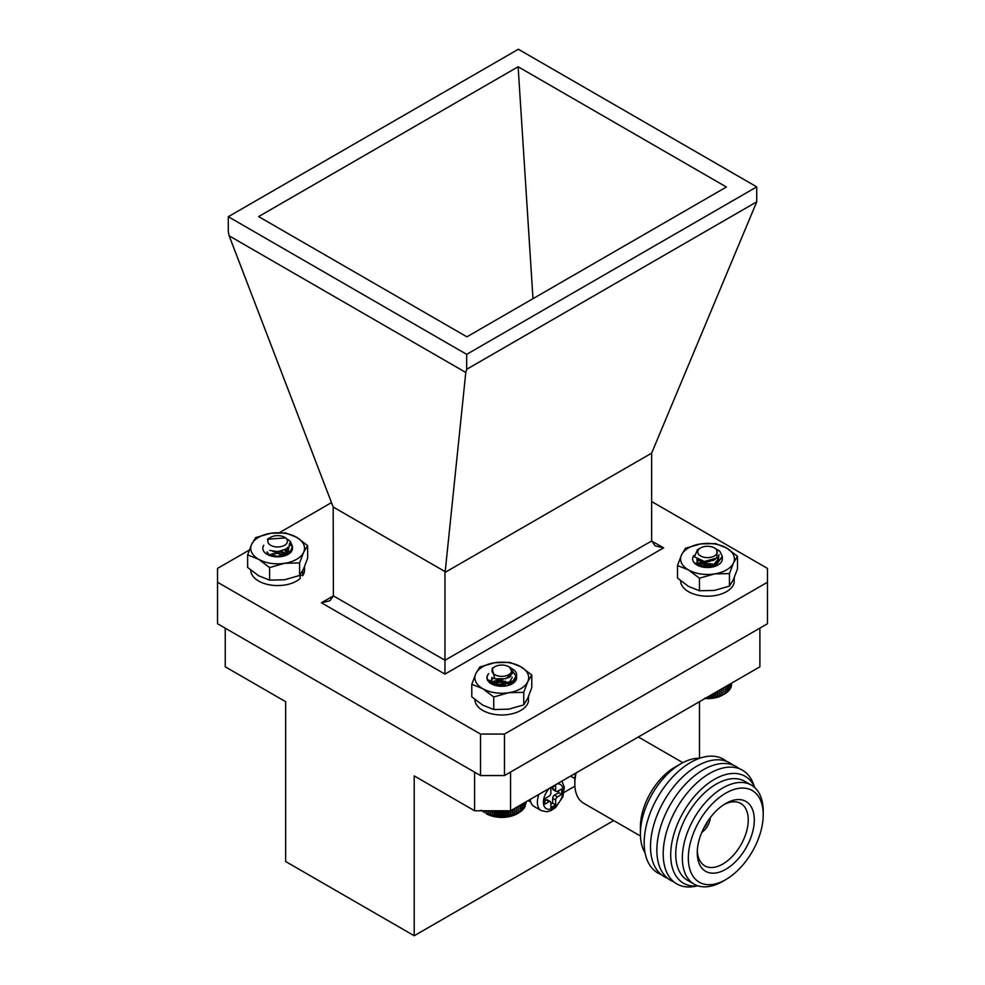 <?xml version="1.0" encoding="UTF-8"?>
<svg xmlns="http://www.w3.org/2000/svg" width="985" height="985" viewBox="0 0 985 985"><rect width="100%" height="100%" fill="white"/><g stroke="black" fill="none" stroke-linecap="round" stroke-linejoin="round"><path stroke-width="1.48" d="M474.893 699.559A26.903 15.526 -0 0 0 500.097 714.95A26.903 15.526 -0 0 0 528.44 701.505L528.44 696.678M528.613 696.284L528.44 698.291M287.325 539.115L290.304 541.393L292.483 546.355L290.686 550.874L278.029 556.266L268.708 555.146M292.483 546.7L290.686 551.563L279.728 556.784M272.968 546.269A9.801 5.664 0 0 0 285.502 544.68A9.801 5.664 0 0 0 284.579 537.293A9.801 5.664 0 0 0 282.313 536.32A9.801 5.664 0 0 0 270.703 537.293A9.801 5.664 0 0 0 272.968 546.269M269.816 537.822L267.748 539.866A10.478 6.045 180 0 1 270.235 537.576A10.478 6.045 180 0 1 270.481 537.428M284.579 537.293L285.65 537.909L267.391 539.214L269.459 538.019M284.899 549.359L277.918 551.698L269.755 550.406M287.534 547.5L288.125 549.79L286.857 553.102L280.762 556.673M268.523 555.06L267.157 552.536M284.123 549.741L287.891 553.841M268.868 555.208L277.364 553.324L284.973 555.749M287.755 547.278L288.125 549.101L286.857 552.425L277.918 556.5L268.708 554.53L267.157 551.846M284.751 549.433L287.989 553.496M268.326 554.974L277.364 552.634L285.601 555.528M717.819 549.901A14.849 8.569 180 0 1 717.991 549.999A14.849 8.569 180 0 1 719.912 551.354L722.337 556.562L715.639 564.602L700.827 566.006L694.019 562.534M722.337 556.907L715.639 565.279L702.379 566.991M699.301 555.048A9.801 5.664 0 0 0 712.881 556.673A9.801 5.664 0 0 0 715.689 548.83A9.801 5.664 0 0 0 714.433 547.943A9.801 5.664 0 0 0 700.557 547.943A9.801 5.664 0 0 0 699.301 555.048M719.912 551.354L716.243 549.051M714.433 547.943L716.784 549.495L716.981 557.904L704.484 561.487L694.413 556.833L697.466 549.729L700.557 547.943M715.467 559.061L713.251 560.428L702.785 561.696L699.276 560.416M717.314 557.584L717.979 559.997L713.251 565.919L706.368 567.483M700.433 566.486L697.035 563.038L698.5 560.108M698.377 565.698L701.739 564.036L712.204 564.614L715.245 566.252M717.536 557.338L717.979 559.295L713.251 565.23L702.785 566.498L697.035 562.349L697.996 559.874M697.922 565.452L701.739 563.358L712.204 563.925L715.812 566.043M705.075 697.983L713.583 697.872L722.965 694.93A21.879 12.633 180 0 1 704.915 698.537M731.695 684.107L731.806 683.011M731.301 685.868L731.695 683.085M729.836 688.392L731.301 686.865L731.301 683.307M729.097 689.722L730.661 688.281L730.661 683.676M728.124 691.002L729.762 689.66L729.762 684.206M726.93 692.209L728.617 690.965L728.617 684.858M725.526 693.341L727.238 692.209L727.238 685.659M723.852 687.604L723.913 694.388L725.649 693.354L725.649 686.57M720.17 696.149L720.17 689.734M719.764 696.136L719.764 689.968M721.882 688.749L721.882 695.324M722.128 695.324L722.128 688.613M718.09 696.851L718.09 690.941M717.499 696.801L717.499 691.273M715.886 697.429L715.886 692.209M715.122 697.343L715.122 692.652M713.583 697.872L713.583 693.538M712.672 697.725L712.672 694.068M711.219 698.168L711.219 694.905M710.16 697.959L710.16 695.521M708.818 698.316L708.818 696.284M707.624 698.045L707.624 696.986M706.405 698.328L706.405 697.688M723.913 694.388L723.913 687.579M516.275 676.695L510.489 667.719L514.244 670.169A14.849 8.569 180 0 1 516.633 674.824A14.849 8.569 180 0 1 516.275 676.695L512.717 681.091L498.545 684.563L487.612 679.675L486.935 677.372L487.932 674.614M516.633 675.057L512.717 681.768L498.545 685.252L488.215 681.189M492.217 669.468A9.801 5.664 0 0 0 499.641 676.227A9.801 5.664 0 0 0 511.35 671.942A9.801 5.664 0 0 0 508.716 666.71A9.801 5.664 0 0 0 494.852 666.71A9.801 5.664 0 0 0 492.217 669.468M510.489 667.719L509.737 667.313M508.95 666.845A10.478 6.045 180 0 1 509.196 666.98A10.478 6.045 180 0 1 509.639 667.251L512.631 673.174L505.822 678.727L494.79 678.788L492.143 668.261L494.852 666.71M511.043 675.833L509.504 677.323L499.493 680.044L493.066 678.172M509.393 682.888L499.493 685.535L491.786 682.346L491.306 680.807L492.906 678.099M492.204 684.218L494.076 682.851L504.074 681.965L510.107 684.809M512.262 677.372L509.504 682.125L499.493 684.846L491.786 681.669L491.306 680.118L492.389 677.852M491.872 683.947L494.076 682.162L504.074 681.275L510.612 684.6M518.799 806.001L518.799 812.81L517.26 813.696A21.879 12.633 180 0 1 486.307 813.696L492.168 815.9L499.124 817.021L510.956 816.011L520.523 811.726L520.523 805.004M482.724 810.766L484.46 812.588M481.246 810.298L482.958 811.492M526.052 802.233L525.756 804.031M525.202 805.73L525.756 801.975M523.675 808.02L525.202 806.555L525.202 802.295M522.789 809.325L524.389 807.946L524.389 802.763M521.668 810.557L523.331 809.288L523.331 803.378M520.326 811.726L522.038 810.544L522.038 804.129M496.748 816.787L496.748 810.766M495.246 816.294L495.246 810.766M497.721 810.766L497.721 816.614M499.124 817.021L499.124 810.766M500.257 816.787L500.257 810.766M494.408 816.405L494.408 810.766M492.832 815.826L492.832 810.766M492.168 815.9L492.168 810.766M490.518 815.211L490.518 810.766M490.025 815.248L490.025 810.766M488.326 814.472L488.326 810.766M488.006 814.472L488.006 810.766M486.282 813.585L486.282 810.766M486.147 813.585L486.147 810.766M484.411 812.6L484.411 810.766M517.063 813.77L517.063 806.998M516.891 813.782L516.891 807.097M515.167 814.644L515.167 808.094M514.81 814.632L514.81 808.303M513.123 815.395L513.123 809.276M512.594 815.346L512.594 809.584M510.956 816.011L510.956 810.52M510.255 815.937L510.255 810.766M508.691 816.491L508.691 810.766M507.829 816.38L507.829 810.766M506.352 816.848L506.352 810.766M505.33 816.663L505.33 810.766M503.951 817.045L503.951 810.766M502.793 816.799L502.793 810.766M501.537 817.107L501.537 810.766M680.598 580.793A26.903 15.526 -0 0 0 705.802 596.184A26.903 15.526 -0 0 0 734.157 582.738L734.157 577.912M734.317 577.518L734.157 579.525M640.459 836.031L583.588 803.194A42.355 24.453 -60 0 1 574.821 783.801L574.821 780.354A38.12 22.015 -60 0 1 575.449 773.287M574.821 783.801A42.355 24.453 -60 0 1 576.139 772.893M645.076 852.875A57.179 33.01 -60 0 1 640.41 833.778L640.41 826.871A48.708 28.122 -60 0 1 674.86 767.204L680.844 763.744A57.179 33.01 -60 0 1 699.707 758.253M640.41 833.778A57.179 33.01 -60 0 1 680.844 763.744M661.095 874.495A65.65 37.91 -60 0 1 657.771 797.124A65.65 37.91 -60 0 1 726.45 761.307M667.436 878.152A65.65 37.91 -60 0 1 664.112 800.78A65.65 37.91 -60 0 1 732.791 764.963M673.777 881.809A65.65 37.91 -60 0 1 670.453 804.437A65.65 37.91 -60 0 1 739.119 768.62M696.493 886.044A65.65 37.91 -60 0 1 676.793 808.094A65.65 37.91 -60 0 1 754.153 786.178M698.156 885.897A61.698 35.62 -60 0 1 683.479 811.96A61.698 35.62 -60 0 1 754.855 787.704M725.773 879.605L722.781 881.341A57.179 33.01 -60 0 1 694.191 884.173L687.604 880.368A57.179 33.01 -60 0 1 687.592 814.336A57.179 33.01 -60 0 1 744.783 781.314L751.37 785.119A57.179 33.01 -60 0 1 763.215 811.308L763.215 814.755A52.944 30.572 -60 0 1 725.773 879.605A52.944 30.572 -60 0 1 688.33 857.997A52.944 30.572 -60 0 1 725.773 793.147A52.944 30.572 -60 0 1 763.215 814.755M694.191 884.173A57.179 33.01 -60 0 1 694.191 818.141A57.179 33.01 -60 0 1 751.37 785.119M754.301 819.914A40.336 23.295 -60 0 1 725.44 869.509A40.336 23.295 -60 0 1 697.257 852.05A40.336 23.295 -60 0 1 725.095 803.846A40.336 23.295 -60 0 1 754.301 819.914M723.593 804.794A36.002 20.783 -60 0 1 740.486 803.304A36.002 20.783 -60 0 1 748.243 819.951A36.002 20.783 -60 0 1 732.335 856.384A36.002 20.783 -60 0 1 704.484 865.655A36.002 20.783 -60 0 1 697.331 850.277M710.284 817.661A12.879 7.437 -60 0 1 701.825 832.325M707.587 821.502A9.739 5.627 -60 0 1 703.807 828.053M538.906 794.39A18.21 10.515 -60 0 0 537.391 802.246A18.21 10.515 -60 0 0 541.171 810.581L533.981 806.432A18.21 10.515 -60 0 1 530.25 799.377M555.663 790.315A2.536 1.465 120 0 0 556.193 791.484L553.201 789.748A2.536 1.465 -60 0 1 552.671 788.591L555.663 790.315L555.663 785.476L550.874 788.246L550.874 793.085A2.536 1.465 120 0 1 549.076 796.2L544.877 798.613L544.877 804.154L549.076 801.728L546.084 800.005A2.536 1.465 -60 0 1 547.352 799.869L550.344 801.605A2.536 1.465 120 0 0 549.076 801.728M556.193 791.484A2.536 1.465 120 0 0 557.461 791.349L561.659 788.936L561.659 794.464L557.461 796.89A2.536 1.465 120 0 0 555.663 800.005L552.671 798.269A2.536 1.465 -60 0 1 554.469 795.154L558.655 792.74L558.655 790.659M550.344 801.605A2.536 1.465 120 0 1 550.874 802.763L550.874 807.614L555.663 804.843L555.663 800.005M552.671 788.591L552.671 787.2M558.655 792.74L561.659 794.464M550.874 804.154L552.671 803.12L552.671 798.269M552.671 803.12L555.663 804.843M544.877 800.694L546.084 800.005M528.785 800.226L530.533 801.236M564.097 792.42L574.895 786.19M510.538 772.068L510.538 810.766L474.598 810.766L414.205 775.897L414.205 935.75L285.65 861.53L285.65 701.677L225.245 666.808L225.245 628.184M613.692 820.579L414.205 935.75M699.485 701.677L699.485 758.241M474.598 810.766L474.598 772.154M759.891 628.11L759.891 666.808L510.538 810.766M249.303 550.061L217.537 568.407L217.537 582.233L480.52 734.071L504.48 734.071L504.48 775.564L767.463 623.739L767.463 568.407L651.627 501.525M504.48 775.564L480.52 775.564L480.52 734.071M217.537 582.233L217.537 623.739L480.52 775.564M518.122 66.771L258.624 216.589L466.902 336.833L726.401 187.015L518.122 66.771L532.996 298.677M228.286 216.712L466.681 354.354L756.739 186.879L518.356 49.25L228.286 216.712L228.286 231.672L229.173 235.846L465.794 372.465L466.681 369.301L466.681 354.354M321.418 602.783L329.889 600.751L333.398 595.863L444.961 660.27L444.961 572.47L651.627 453.149L651.627 540.962L663.607 547.869L655.136 545.85L651.627 540.962L444.961 660.27L444.961 674.109L321.418 602.783L333.398 595.863L333.176 507.016L445.183 571.682L444.961 572.47M651.627 453.149L756.739 201.839L466.681 369.301M756.739 186.879L756.739 201.839M445.183 571.682L465.794 372.465M333.176 507.016L229.173 235.846M331.489 502.609L279.481 532.639M504.48 734.071L767.463 582.233M302.703 570.647L302.703 575.671A26.903 15.526 0 0 0 304.537 570.044L304.537 566.695M250.744 570.155A26.903 15.526 0 0 0 270.062 584.942A26.903 15.526 0 0 0 300.154 578.54L300.154 574.772M300.154 575.092L302.703 575.671M505.551 681.3L495.48 681.226M511.24 684.316L509.725 682.74M502.362 679.946L494.371 680.98L492.02 682.691M515.586 678.136L511.707 684.082L512.262 681.817M507.398 685.646L496.231 685.523M510.846 684.501L509.196 683.036L501.784 680.573L494.371 681.657L491.724 683.812M491.798 677.52L491.946 684.009M497.179 685.855L501.784 685.609A14.849 8.569 180 0 1 505.908 685.942M497.671 685.942A14.849 8.569 180 0 1 501.784 685.609M479.818 666.98L494.827 662.708L509.824 662.351L520.806 666.722L531.789 675.02L527.763 681.718L523.749 692.344L508.752 692.701L493.744 696.986L482.761 688.687L471.79 684.304L475.804 673.691L479.818 666.98M523.749 692.344L523.749 704.891L527.763 698.193L531.789 687.579L531.789 675.02M523.749 704.891L508.752 709.175L493.744 709.532L493.744 696.986M493.744 709.532L482.761 705.162L471.79 696.851L471.79 684.304M508.752 692.701A26.903 15.526 -0 0 0 527.763 681.718A26.903 15.526 -0 0 0 520.806 666.722A26.903 15.526 -0 0 0 494.827 662.708A26.903 15.526 -0 0 0 475.804 673.691A26.903 15.526 -0 0 0 482.761 688.687A26.903 15.526 180 0 0 508.752 692.701M516.423 676.264A14.849 8.569 180 0 1 512.286 683.762A14.849 8.569 180 0 1 491.281 683.762A14.849 8.569 180 0 1 488.72 673.629M281.414 551.895L273.177 551.526M290.427 545.53L289.368 544.52M287.103 554.9L285.047 552.942L280.38 550.923M289.43 544.274L287.558 554.678L288.125 552.413L286.315 548.497M283.249 556.229L272.082 556.106M286.697 555.084L285.047 553.632L278.299 551.231M273.941 551.243L272.747 551.44M288.113 552.757L285.884 548.78M273.042 556.451L277.647 556.193A14.849 8.569 180 0 1 281.759 556.537M273.522 556.537A14.849 8.569 180 0 1 277.647 556.193M255.681 537.576L270.678 533.291L285.675 532.934L296.657 537.317L307.64 545.616L303.626 552.314L299.6 562.94L284.603 563.297L269.607 567.582L258.624 559.283L247.641 554.9L251.655 544.274L255.681 537.576M299.6 562.94L299.6 575.486L303.626 568.788L307.64 558.163L307.64 545.616M299.6 575.486L284.603 579.771L269.607 580.128L269.607 567.582M269.607 580.128L258.624 575.745L247.641 567.446L247.641 554.9M284.603 563.297A26.903 15.526 -0 0 0 303.626 552.314A26.903 15.526 -0 0 0 296.657 537.317A26.903 15.526 -0 0 0 270.678 533.291A26.903 15.526 -0 0 0 251.655 544.274A26.903 15.526 -0 0 0 258.624 559.283A26.903 15.526 180 0 0 284.603 563.297M289.504 543.141A14.849 8.569 180 0 1 288.137 554.358A14.849 8.569 180 0 1 267.144 554.358A14.849 8.569 180 0 1 263.758 545.259M706.38 561.992L701.185 562.46M716.957 565.55L715.984 564.442M710.062 561.524L708.954 561.302M702.933 561.327L700.089 562.213L697.195 564.836M718.939 554.592L717.979 563.051M713.103 566.88L701.936 566.757M716.551 565.735L715.455 564.676M708.104 561.869L700.089 562.891L697.429 565.045M696.937 559.295L697.663 565.242M702.896 567.089L707.501 566.843A14.849 8.569 180 0 1 711.613 567.175M703.376 567.175A14.849 8.569 180 0 1 707.501 566.843M685.535 548.226L700.532 543.942L715.529 543.585L726.511 547.956L737.494 556.254L733.48 562.952L729.454 573.578L714.457 573.935L699.461 578.22L688.478 569.921L677.495 565.538L681.509 554.924L685.535 548.226M729.454 573.578L729.454 586.124L733.48 579.426L737.494 568.813L737.494 556.254M729.454 586.124L714.457 590.409L699.461 590.766L699.461 578.22M699.461 590.766L688.478 586.395L677.495 578.084L677.495 565.538M714.457 573.935A26.903 15.526 -0 0 0 733.48 562.952A26.903 15.526 -0 0 0 726.511 547.956A26.903 15.526 -0 0 0 700.532 543.942A26.903 15.526 -0 0 0 681.509 554.924A26.903 15.526 -0 0 0 688.478 569.921A26.903 15.526 180 0 0 714.457 573.935M722.214 557.806A14.849 8.569 180 0 1 717.991 564.996A14.849 8.569 180 0 1 696.998 564.996A14.849 8.569 180 0 1 693.908 555.478M549.285 788.394A13.975 8.065 120 0 0 543.388 802.246A13.975 8.065 120 0 0 551.908 808.636A13.975 8.065 120 0 0 562.78 794.169A13.975 8.065 120 0 0 557.251 783.801M554.469 795.154L557.461 796.89M663.607 547.869L444.961 674.109M292.483 547.044L292.483 546.355M288.125 549.101L288.125 549.79M722.337 557.251L722.337 556.562M697.011 562.053L697.011 562.743M717.979 559.308L717.979 559.997M491.306 680.118L491.306 680.807M574.858 778.593L570.561 776.106M682.814 762.661L638.342 736.977M541.171 810.581L546.774 811.775L550.529 810.815L555.528 807.626L562.903 796.803L564.27 787.101L561.856 781.142M528.206 800.571L530.743 802.036"/></g></svg>
